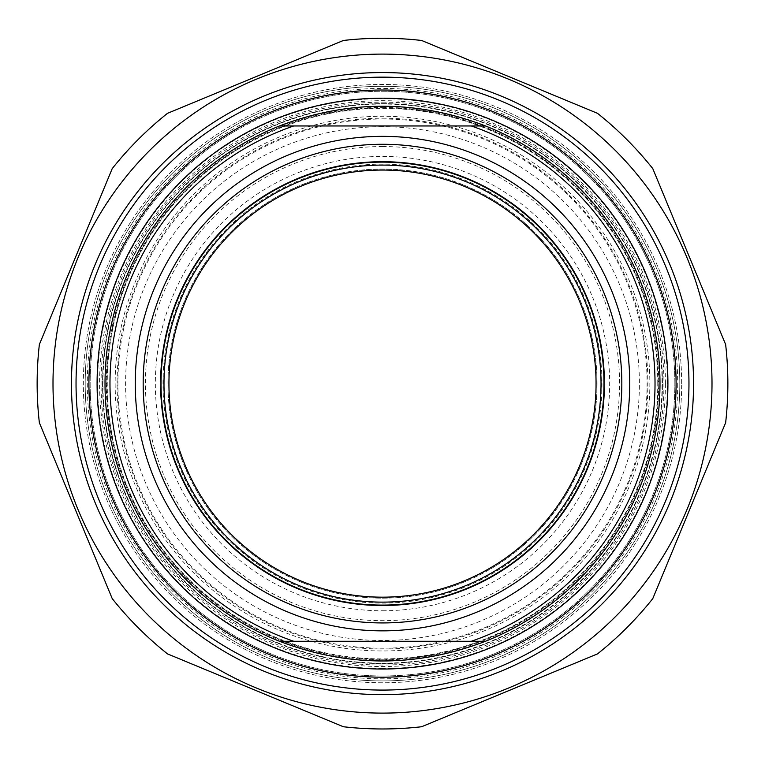 <?xml version="1.0" encoding="UTF-8"?>
<svg xmlns="http://www.w3.org/2000/svg" width="765" height="765" viewBox="0 0 765 765"><rect width="100%" height="100%" fill="white"/><g stroke="black" fill="none" stroke-linecap="round" stroke-linejoin="round"><path stroke-width="0.57" stroke-dasharray="3.83 2.87" d="M382.5 38.25A345.359 345.359 0 0 1 421.601 40.468L597.494 113.325A345.359 345.359 0 0 1 652.784 168.616L725.641 344.518A345.359 345.359 0 0 1 725.641 422.71L652.784 598.603A345.359 345.359 0 0 1 597.494 653.893L421.601 726.75A345.359 345.359 0 0 1 343.399 726.75L167.506 653.893A345.359 345.359 0 0 1 112.216 598.603L39.359 422.71A345.359 345.359 0 0 1 39.359 344.518L112.216 168.616A345.359 345.359 0 0 1 167.506 113.325L343.399 40.468A345.359 345.359 0 0 1 382.5 38.25M382.5 54.105A329.505 329.505 0 0 1 667.855 548.362A329.505 329.505 0 0 1 97.145 548.362A329.505 329.505 0 0 1 382.5 54.105M382.5 663.561A279.952 279.952 0 0 0 624.948 243.633A279.952 279.952 0 0 0 140.052 243.633A279.952 279.952 0 0 0 382.5 663.561A279.952 279.952 0 0 1 102.548 383.609A279.952 279.952 0 0 1 382.5 103.658A279.952 279.952 0 0 1 662.452 383.609A279.952 279.952 0 0 1 382.5 663.561A279.952 279.952 0 0 1 102.548 383.609A279.952 279.952 0 0 1 382.5 103.658A279.952 279.952 0 0 1 662.452 383.609A279.952 279.952 0 0 1 382.5 663.561M382.5 668.524A284.905 284.905 0 0 1 135.759 241.157A284.905 284.905 0 0 1 629.241 241.157A284.905 284.905 0 0 1 382.5 668.524M681.663 383.609A299.163 299.163 0 0 0 232.923 124.532A299.163 299.163 0 0 0 232.923 642.696A299.163 299.163 0 0 0 681.663 383.609A299.163 299.163 0 0 1 382.5 682.772A299.163 299.163 0 0 1 83.337 383.609A299.163 299.163 0 0 1 382.5 84.446A299.163 299.163 0 0 1 681.663 383.609M485.488 125.957L279.512 125.957L485.488 125.957C416.829 99.689 348.171 99.689 279.512 125.957L485.488 125.957A277.475 277.475 0 0 1 485.488 641.271L279.512 641.271C348.171 667.529 416.829 667.529 485.488 641.271M596.059 383.609A213.559 213.559 0 0 1 275.725 568.558A213.559 213.559 0 0 1 275.725 198.661A213.559 213.559 0 0 1 596.059 383.609M382.5 144.289A239.321 239.321 0 0 1 621.821 383.609A239.321 239.321 0 0 1 382.5 622.93A239.321 239.321 0 0 1 143.179 383.609A239.321 239.321 0 0 1 382.5 144.289M279.512 641.271A277.475 277.475 0 0 1 105.025 383.609A277.475 277.475 0 0 0 382.5 661.084A277.475 277.475 0 0 0 659.975 383.609A277.475 277.475 0 0 0 382.5 106.134A277.475 277.475 0 0 1 659.975 383.609A277.475 277.475 0 0 1 382.5 661.084A277.475 277.475 0 0 1 105.025 383.609A277.475 277.475 0 0 1 382.5 106.134A277.475 277.475 0 0 0 105.025 383.609A277.475 277.475 0 0 1 279.512 125.957M162.993 383.609A219.507 219.507 0 0 1 492.249 193.516A219.507 219.507 0 0 1 492.249 573.702A219.507 219.507 0 0 1 162.993 383.609M597.054 383.609A214.554 214.554 0 0 0 382.5 169.065A214.554 214.554 0 0 0 167.946 383.609A214.554 214.554 0 0 0 382.5 598.163A214.554 214.554 0 0 0 597.054 383.609A214.554 214.554 0 0 1 275.228 569.418A214.554 214.554 0 0 1 275.228 197.8A214.554 214.554 0 0 1 597.054 383.609M88.922 383.609A293.578 293.578 0 0 0 529.294 637.857A293.578 293.578 0 0 0 529.294 129.362A293.578 293.578 0 0 0 88.922 383.609M76.041 383.609A306.459 306.459 0 0 1 382.5 77.15A306.459 306.459 0 0 1 688.959 383.609A306.459 306.459 0 0 1 382.5 690.078A306.459 306.459 0 0 1 76.041 383.609M471.278 641.271A272.522 272.522 0 0 0 471.278 125.957M293.722 125.957A272.522 272.522 0 0 0 293.722 641.271M382.5 146.536A237.073 237.073 0 0 1 587.807 502.146A237.073 237.073 0 0 1 177.193 502.146A237.073 237.073 0 0 1 382.5 146.536M674.845 383.609A292.345 292.345 0 0 0 236.328 130.433A292.345 292.345 0 0 0 236.328 636.786A292.345 292.345 0 0 0 674.845 383.609A292.345 292.345 0 0 1 236.328 636.786A292.345 292.345 0 0 1 236.328 130.433A292.345 292.345 0 0 1 674.845 383.609M382.5 610.766A227.157 227.157 0 0 0 579.229 270.026A227.157 227.157 0 0 0 185.771 270.026A227.157 227.157 0 0 0 382.5 610.766M382.5 605.813A222.204 222.204 0 0 1 190.064 272.512A222.204 222.204 0 0 1 574.936 272.512A222.204 222.204 0 0 1 382.5 605.813A222.204 222.204 0 0 0 604.704 383.609A222.204 222.204 0 0 0 382.5 161.405A222.204 222.204 0 0 0 160.296 383.609A222.204 222.204 0 0 0 382.5 605.813M679.798 383.609A297.298 297.298 0 0 0 382.5 86.311A297.298 297.298 0 0 0 85.202 383.609A297.298 297.298 0 0 0 382.5 680.907A297.298 297.298 0 0 0 679.798 383.609A297.298 297.298 0 0 1 382.5 680.907A297.298 297.298 0 0 1 85.202 383.609A297.298 297.298 0 0 1 382.5 86.311A297.298 297.298 0 0 1 679.798 383.609M665.426 383.609A282.926 282.926 0 0 0 241.032 138.589A282.926 282.926 0 0 0 241.032 628.629A282.926 282.926 0 0 0 665.426 383.609M677.694 383.609A295.194 295.194 0 0 1 234.903 639.263A295.194 295.194 0 0 1 234.903 127.965A295.194 295.194 0 0 1 677.694 383.609M659.975 383.609A277.475 277.475 0 0 1 382.5 661.084A277.475 277.475 0 0 1 105.025 383.609A277.475 277.475 0 0 1 382.5 106.134A277.475 277.475 0 0 1 659.975 383.609M382.5 126.713A256.897 256.897 0 0 0 160.019 512.062A256.897 256.897 0 0 0 604.981 512.062A256.897 256.897 0 0 0 382.5 126.713M382.5 119.024A264.594 264.594 0 0 1 647.094 383.609A264.594 264.594 0 0 1 382.5 648.204A264.594 264.594 0 0 1 117.906 383.609A264.594 264.594 0 0 1 382.5 119.024M657.757 383.609A275.257 275.257 0 0 0 382.5 108.353A275.257 275.257 0 0 0 107.243 383.609A275.257 275.257 0 0 0 382.5 658.866A275.257 275.257 0 0 0 657.757 383.609M382.5 107.387A276.222 276.222 0 0 1 621.716 521.72A276.222 276.222 0 0 1 143.285 521.72A276.222 276.222 0 0 1 382.5 107.387M382.5 102.166A281.444 281.444 0 0 1 626.239 524.331A281.444 281.444 0 0 1 138.761 524.331A281.444 281.444 0 0 1 382.5 102.166M106.861 383.609A275.639 275.639 0 0 1 382.5 107.97A275.639 275.639 0 0 1 658.139 383.609A275.639 275.639 0 0 1 382.5 659.248A275.639 275.639 0 0 1 106.861 383.609M382.5 104.059A279.55 279.55 0 0 0 140.406 523.384A279.55 279.55 0 0 0 624.594 523.384A279.55 279.55 0 0 0 382.5 104.059M115.152 383.609A267.348 267.348 0 0 0 382.5 650.958A267.348 267.348 0 0 0 649.848 383.609A267.348 267.348 0 0 0 382.5 116.261A267.348 267.348 0 0 0 115.152 383.609M382.5 118.212A265.398 265.398 0 0 1 612.335 516.308A265.398 265.398 0 0 1 152.665 516.308A265.398 265.398 0 0 1 382.5 118.212"/><path stroke-width="1.15" d="M421.601 40.468A345.359 345.359 0 0 0 343.399 40.468L167.506 113.325A345.359 345.359 0 0 0 112.216 168.616L39.359 344.518A345.359 345.359 0 0 0 39.359 422.71L112.216 598.603A345.359 345.359 0 0 0 167.506 653.893L343.399 726.75A345.359 345.359 0 0 0 421.601 726.75L597.494 653.893A345.359 345.359 0 0 0 652.784 598.603L725.641 422.71A345.359 345.359 0 0 0 725.641 344.518L652.784 168.616A345.359 345.359 0 0 0 597.494 113.325L421.601 40.468M382.5 54.105A329.505 329.505 0 0 0 97.145 548.362A329.505 329.505 0 0 0 667.855 548.362A329.505 329.505 0 0 0 382.5 54.105M71.451 383.609A311.049 311.049 0 0 0 538.024 652.994A311.049 311.049 0 0 0 538.024 114.234A311.049 311.049 0 0 0 71.451 383.609M279.512 125.957C348.171 99.689 416.829 99.689 485.488 125.957L279.512 125.957A277.475 277.475 0 0 0 279.512 641.271L485.488 641.271C416.829 667.529 348.171 667.529 279.512 641.271M485.488 641.271A277.475 277.475 0 0 0 485.488 125.957M471.278 125.957A272.522 272.522 0 0 1 471.278 641.271M596.059 383.609A213.559 213.559 0 0 1 382.5 597.169A213.559 213.559 0 0 1 168.941 383.609A213.559 213.559 0 0 1 382.5 170.05A213.559 213.559 0 0 1 596.059 383.609M163.987 383.609A218.513 218.513 0 0 0 491.761 572.851A218.513 218.513 0 0 0 491.761 194.367A218.513 218.513 0 0 0 163.987 383.609M603.987 383.609A221.487 221.487 0 0 1 271.757 575.423A221.487 221.487 0 0 1 271.757 191.795A221.487 221.487 0 0 1 603.987 383.609M293.722 641.271A272.522 272.522 0 0 1 293.722 125.957M621.821 383.609A239.321 239.321 0 0 1 262.835 590.867A239.321 239.321 0 0 1 262.835 176.352A239.321 239.321 0 0 1 621.821 383.609M88.922 383.609A293.578 293.578 0 0 1 529.294 129.362A293.578 293.578 0 0 1 529.294 637.857A293.578 293.578 0 0 1 88.922 383.609M76.041 383.609A306.459 306.459 0 0 0 382.5 690.078A306.459 306.459 0 0 0 688.959 383.609A306.459 306.459 0 0 0 382.5 77.15A306.459 306.459 0 0 0 76.041 383.609M382.5 136.361A247.248 247.248 0 0 0 168.377 507.233A247.248 247.248 0 0 0 596.624 507.233A247.248 247.248 0 0 0 382.5 136.361M382.5 98.207A285.402 285.402 0 0 0 135.329 526.31A285.402 285.402 0 0 0 629.672 526.31A285.402 285.402 0 0 0 382.5 98.207"/></g></svg>
